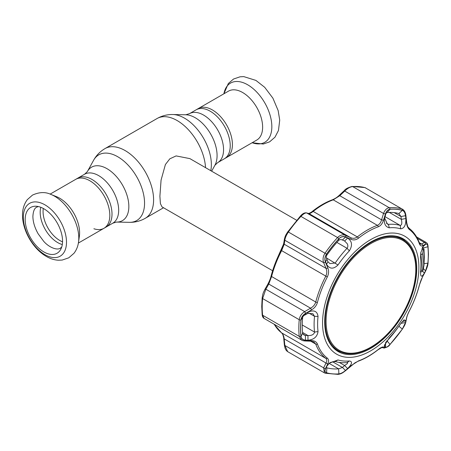 <?xml version="1.0" encoding="UTF-8"?>
<svg xmlns="http://www.w3.org/2000/svg" width="451" height="451" viewBox="0 0 451 451"><rect width="100%" height="100%" fill="white"/><g stroke="black" fill="none" stroke-linecap="round" stroke-linejoin="round"><path stroke-width="0.68" d="M212.438 109.965A28.25 16.309 60 0 1 230.895 134.86A28.25 16.309 60 0 1 226.565 157.5L217.709 162.614A28.25 16.309 60 0 0 222.039 139.973A28.25 16.309 60 0 0 203.581 115.078A28.25 16.309 60 0 0 189.459 113.68L198.31 108.567A28.25 16.309 60 0 1 212.438 109.965M93.881 228.742A28.25 16.309 -120 0 0 103.967 228.285A28.25 16.309 -120 0 0 108.296 205.645A28.25 16.309 -120 0 0 89.839 180.75A28.25 16.309 -120 0 0 75.712 179.351L84.568 174.238A28.25 16.309 60 0 1 98.696 175.636A28.25 16.309 60 0 1 117.153 200.532A28.25 16.309 60 0 1 112.818 223.172L116.499 222.067L129.386 222.332C135.035 222.439 140.329 221.091 145.261 218.295L163.521 207.753M296.673 220.274L189.888 158.622L176.11 155.911L169.824 158.82L165.404 164.525L161.069 180.107L159.896 196.23L160.398 203.598L162.022 206.885L272.613 270.735M256.777 140.058A28.25 16.309 -120 0 0 261.106 117.418A28.25 16.309 -120 0 0 242.649 92.523A28.25 16.309 -120 0 0 228.522 91.125L196.123 109.83A28.25 16.309 -120 0 1 210.251 111.234A28.25 16.309 -120 0 1 228.708 136.129A28.25 16.309 -120 0 1 224.373 158.763L256.777 140.058M51.002 194.454L56.64 196.726A28.25 16.309 60 0 1 59.628 198.192A28.25 16.309 60 0 1 79.382 236.115L78.525 242.131A34.197 19.743 60 0 0 54.616 196.23A34.197 19.743 60 0 0 51.002 194.454C45.45 191.771 39.276 191.991 32.483 195.103L27.291 199.669C23.818 204.404 22.234 210.019 22.55 216.519C22.995 231.487 33.475 249.155 46.346 256.433C50.258 258.727 54.306 259.996 58.483 260.233L62.204 260.052L68.749 257.82L73.964 253.31C76.439 250.102 77.955 246.376 78.525 242.131M50.129 194.122L77.905 178.089A28.25 16.309 60 0 1 92.027 179.487A28.25 16.309 60 0 1 110.484 204.382A28.25 16.309 60 0 1 106.154 227.022L78.378 243.055M43.865 251.94A26.429 15.261 60 0 1 25.639 224.598A26.429 15.261 60 0 1 35.826 206.237A26.429 15.261 60 0 1 43.865 208.779A26.429 15.261 60 0 1 60.733 249.386A26.429 15.261 60 0 1 43.865 251.94M370.615 347.591A64.245 37.089 -60 0 1 338.492 350.777A64.245 37.089 -60 0 1 328.644 299.295A64.245 37.089 -60 0 1 370.615 242.683A64.245 37.089 -60 0 1 402.732 239.504A64.245 37.089 -60 0 1 412.58 290.98A64.245 37.089 -60 0 1 370.615 347.591M332.505 346.892A64.245 37.089 120 0 0 335.753 349.192L338.492 350.777M370.942 243.529A63.439 36.627 120 0 0 326.084 321.225A63.439 36.627 120 0 0 370.942 347.123A63.439 36.627 120 0 0 415.799 269.427A63.439 36.627 120 0 0 370.942 243.529M402.732 239.504L399.998 237.919A64.245 37.089 120 0 0 396.378 236.256M305.49 340.133L305.417 335.437L307.932 335.533C311.399 335.73 313.603 334.698 314.544 332.432L314.539 332.071A75.853 43.792 -60 0 1 314.105 324.449A75.853 43.792 -60 0 1 314.539 316.326L312.921 313.721L307.932 313.321L308.005 312.148C313.896 309.668 317.239 311.089 318.034 316.405A73.107 42.208 120 0 0 317.617 324.23A73.107 42.208 120 0 0 318.034 331.575C317.239 336.784 313.896 339.676 308.005 340.24L305.49 340.133C302.886 339.953 301.398 338.724 301.009 336.44A90.285 52.124 -60 0 1 300.614 328.441A90.285 52.124 -60 0 1 301.009 319.973C301.403 317.312 302.897 315.193 305.49 313.614L308.005 312.148M389.258 227.8C385.041 226.735 383.547 223.019 384.771 216.655L385.616 213.937C386.546 211.136 388.007 209.58 389.997 209.275A90.285 52.124 -60 0 1 402.348 210.38C404.062 211.023 405.111 212.804 405.5 215.713L405.838 218.532C406.047 225.032 404.316 228.46 400.635 228.82A73.107 42.208 120 0 0 389.258 227.8L388.441 224.395A75.853 43.792 -60 0 1 400.246 225.449C401.864 225.139 402.224 223.104 401.322 219.355L400.99 216.542L405.5 215.713M338.904 238.771C340.979 236.736 343.16 236.189 345.455 237.125L347.636 238.089C352.113 241.172 352.688 245.417 349.362 250.835A73.107 42.208 120 0 0 337.985 264.991C333.413 269.394 329.608 269.162 326.569 264.297L325.566 261.862C324.59 259.28 324.917 256.704 326.558 254.133A90.285 52.124 -60 0 1 338.904 238.771L338.616 240.513A85.763 49.514 120 0 0 326.885 255.108C326.084 256.394 326.101 257.786 326.941 259.291L327.956 261.715L329.895 263.61L335.24 262.984A75.853 43.792 -60 0 1 347.044 248.292C348.02 247.063 348.099 245.558 347.298 243.777L344.615 240.986L342.439 240.011C340.939 239.334 339.665 239.504 338.616 240.513M322.561 323.006A68.112 39.327 -60 0 1 370.722 239.588A68.112 39.327 -60 0 1 418.889 267.392A68.112 39.327 -60 0 1 370.722 350.816A68.112 39.327 -60 0 1 322.561 323.006M424.402 273.035C421.764 277.393 420.49 277.173 420.586 272.37A73.107 42.208 120 0 0 421.003 264.54A73.107 42.208 120 0 0 420.586 257.194L420.783 252.678L423.585 245.637L425.581 244.279C426.804 243.664 427.576 244.476 427.892 246.72A90.285 52.124 -60 0 1 428.292 254.725A90.285 52.124 -60 0 1 427.892 263.187L425.581 270.797L424.402 273.035L422.542 271.22M400.668 323.733L400.99 323.311L405.5 322.55L402.348 329.027C404.152 326.383 405.252 324.117 405.658 322.245A1.55 1.268 -168.6 0 0 405.894 321.76L406.661 317.859A1.55 1.263 -169.3 0 1 406.436 318.338C406.847 316.331 407.845 313.789 409.429 310.716A76.428 44.125 120 0 0 419.334 285.19L422.705 276.395L425.49 271.136L427.926 263.147A90.363 52.169 120 0 0 428.326 254.68A90.363 52.169 120 0 0 427.926 246.669C427.593 244.312 426.781 243.461 425.49 244.115L422.705 245.682C421.302 246.438 420.174 245.761 419.334 243.647A76.428 44.125 120 0 0 409.429 229.559C407.839 228.206 406.841 225.866 406.436 222.529L405.658 215.905C405.252 212.827 404.147 210.955 402.36 210.296A90.363 52.169 120 0 0 389.997 209.191C387.905 209.518 386.372 211.153 385.396 214.095L383.401 220.477C382.369 223.69 380.661 225.793 378.271 226.78A76.428 44.125 120 0 0 358.466 238.213C355.986 240.033 353.449 240.383 350.855 239.267L345.737 236.995C343.307 236.008 341.018 236.583 338.864 238.714A90.363 52.169 120 0 0 326.501 254.088C324.776 256.794 324.438 259.5 325.47 262.206L327.821 267.917C328.982 270.831 328.813 273.847 327.313 276.97A76.428 44.125 120 0 0 317.408 302.497C316.472 305.643 314.522 308.095 311.551 309.86L305.643 313.31C302.903 314.984 301.336 317.211 300.935 319.985A90.363 52.169 120 0 0 300.535 328.458A90.363 52.169 120 0 0 300.935 336.469C301.341 338.864 302.909 340.155 305.643 340.33L311.551 340.567C314.527 340.719 316.484 341.881 317.408 344.034A76.428 44.125 120 0 0 327.313 358.128C328.813 359.43 328.982 361.296 327.821 363.72L325.47 368.54C324.438 370.784 324.782 372.216 326.501 372.842A90.363 52.169 120 0 0 338.864 373.947C341.029 373.665 343.318 372.464 345.737 370.35L350.855 365.778L358.466 360.907A76.428 44.125 120 0 0 378.271 349.474C380.667 347.608 382.38 346.78 383.401 346.988L385.396 347.456C386.377 347.608 387.911 346.593 389.997 344.423A90.363 52.169 120 0 0 402.36 329.044A90.285 52.124 -60 0 1 389.997 344.389C388.001 346.469 386.535 347.433 385.616 347.287L384.771 347.095L384.709 344.451M344.942 241.161L344.615 240.986L347.636 238.089M327.127 365.688L325.566 368.698L326.778 366.263L329.399 363.156L337.985 359.954A73.107 42.208 120 0 0 349.362 360.969C352.688 361.522 352.113 364.042 347.636 368.535L344.615 365.507L347.298 363.653L347.721 362.638L347.044 362.57A75.853 43.792 -60 0 1 335.24 361.516L330.51 362.384M394.225 212.635L400.99 216.542L398.881 213.537A85.763 49.514 120 0 0 387.15 212.494L385.887 213.481L385.492 215.155L385.616 213.937M399.203 213.678L398.881 213.537L402.348 210.38M420.811 252.498L420.946 254.894A75.853 43.792 -60 0 1 421.381 262.516A75.853 43.792 -60 0 1 420.946 270.639L420.941 271.88M324.692 321.777A65.096 37.585 120 0 0 337.771 351.34A65.096 37.585 120 0 0 388.074 334.416A65.096 37.585 120 0 0 416.752 268.627A65.096 37.585 120 0 0 402.867 238.596A65.096 37.585 120 0 0 352.845 256.54A65.096 37.585 120 0 0 324.692 321.777M336.192 350.286A65.017 37.54 120 0 0 340.928 351.983M404.998 241.009A65.017 37.54 120 0 0 401.164 237.756M305.49 313.614L305.417 314.77C303.76 315.373 302.83 316.331 302.621 317.651A85.763 49.514 120 0 0 302.621 333.289L303.794 334.901L305.417 335.437L302.818 333.937M307.932 313.321L305.417 314.77M422.587 247.097L425.581 244.279M427.892 246.72L423.145 248.061L422.519 247.165M423.365 268.649L425.581 270.797M424.402 244.949L423.275 246.015M405.838 218.532L401.322 219.355L389.264 212.393M384.771 216.655L384.652 218.025L387.426 224.13L388.441 224.395L386.383 223.206M384.652 218.025L385.492 215.155M326.304 367.289L326.885 367.813A85.763 49.514 120 0 0 338.616 368.862L342.439 367.447L345.455 370.474C343.149 372.481 340.967 373.62 338.904 373.885A90.285 52.124 -60 0 1 326.558 372.785C324.912 372.182 324.585 370.818 325.566 368.698L325.74 368.371M326.569 366.652L326.772 366.268M332.483 361.696L342.439 367.447L344.615 365.507L339.237 362.401M347.636 368.535L345.455 370.474M384.771 347.095L384.297 345.703L389.258 337.94A73.107 42.208 120 0 0 400.635 323.779L404.057 319.787L405.838 320.887L402.382 321.478M405.838 320.887L405.5 322.55M386.039 342.027L387.15 340.838A85.763 49.514 120 0 0 398.323 327.037M385.492 342.591L385.616 347.287M345.455 237.125L342.439 240.011M327.956 261.715L326.569 264.297M325.566 261.862L326.941 259.291M274.231 324.275A77.403 44.688 120 0 0 281.616 332.861C282.969 334.022 283.837 336.034 284.22 338.91A1.55 0.434 174.7 0 1 283.758 338.65L284.378 345.195L285.179 348.567C285.748 349.88 286.582 350.912 287.682 351.662L324.314 372.808M405.894 321.76C405.083 324.596 405.094 324.743 402.371 329.106L389.957 344.553C389.033 346.25 387.009 347.405 383.886 348.003L381.896 347.518L378.147 349.683C371.477 354.96 364.78 358.821 358.055 361.274L355.01 362.796L345.883 370.401C343.098 372.599 341.503 373.902 338.12 374.381L325.318 373.231A1.55 1.252 -74.7 0 1 325.075 373.129L324.354 372.836L323.643 367.847L326.011 363.032L284.22 338.91L284.84 345.449A1.55 0.428 174.4 0 1 284.378 345.195M325.47 368.54A1.55 0.975 26.4 0 1 323.643 367.847L284.84 345.449L287.682 351.662M325.47 262.206A1.55 0.688 157.3 0 1 323.643 262.657C322.544 259.483 323.017 256.298 325.075 253.101A91.333 52.733 -60 0 1 337.568 237.559C340.116 235.016 342.777 234.294 345.556 235.399L350.658 237.688C352.953 238.72 355.179 238.461 357.327 236.916A77.403 44.688 -60 0 1 377.386 225.337C379.426 224.468 380.819 222.636 381.569 219.84L383.542 213.47C384.861 210.003 386.766 208.086 389.258 207.719A91.333 52.733 -60 0 1 401.751 208.836L365.118 187.684A91.333 52.733 120 0 0 352.626 186.567C350.089 186.889 347.462 188.388 344.744 191.066L339.783 195.717L333.227 199.844A77.403 44.688 120 0 0 313.169 211.423C311.134 213.013 309.702 213.729 308.873 213.56L306.753 212.996C305.366 212.692 303.427 213.83 300.941 216.407A91.333 52.733 120 0 0 288.448 231.949C286.334 235.089 285.133 237.857 284.84 240.259L284.22 244.228L281.616 250.677A77.403 44.688 120 0 0 271.587 276.525L268.768 284.057L265.848 289.209L262.6 298.556A91.333 52.733 120 0 0 262.2 307.12A91.333 52.733 120 0 0 262.6 315.215L264.083 318.412L301.55 340.043L299.233 336.361A91.333 52.733 -60 0 1 299.233 319.708C299.695 316.41 301.499 313.71 304.65 311.613L305.643 313.31M419.334 243.647A1.55 1.139 -20.4 0 0 419.385 242.903L420.174 244.171L421.668 244.03L424.447 242.446L426.15 242.424L416.549 236.882M324.354 372.836L325.318 373.231A1.55 1.252 -74.7 0 0 326.501 372.842M327.821 363.72A1.55 0.97 25.9 0 1 326.011 363.032C327.122 361.042 327.043 359.486 325.774 358.359A77.403 44.688 -60 0 1 315.745 344.09L313.851 341.948L310.874 341.193A1.55 0.806 -88 0 0 311.551 340.567M300.935 336.469A1.55 0.987 -5.9 0 1 299.233 336.361L262.6 315.215A1.55 0.987 -5.9 0 1 262.149 314.606L261.743 306.488L262.149 297.931C263.029 292.964 262.933 293.545 264.872 289.424L264.872 289.424A1.55 0.778 29.3 0 1 265.848 289.209L304.65 311.613L310.553 308.185C313.186 306.77 314.916 304.718 315.745 302.018A77.403 44.688 -60 0 1 325.774 276.17C327.043 273.475 327.122 270.871 326.011 268.351L323.643 262.657L284.84 240.259A1.55 1.257 9.2 0 1 284.395 239.171L284.395 239.171C285.382 235.58 285.308 235.749 287.828 231.707L326.501 254.088M327.821 267.917A1.55 0.699 157.6 0 1 326.011 268.351L284.22 244.228A1.55 1.252 8.6 0 1 283.769 243.151L284.395 239.171M264.872 289.424L267.798 284.26A1.55 0.772 29.8 0 1 268.768 284.057L310.553 308.185L311.551 309.86M310.874 341.193L304.966 340.973A1.55 0.795 -87.8 0 0 305.643 340.33M381.924 347.524A1.55 1.477 -76.1 0 0 383.401 346.988M383.886 348.003A1.55 1.483 -76.4 0 0 385.396 347.456M405.658 322.245L406.436 318.338M422.705 276.395A1.55 0.789 28.2 0 1 422.66 276.655L425.445 271.412C427.204 267.561 428.067 264.72 428.044 262.888L428.044 262.888A1.55 0.789 5.3 0 1 427.926 263.147M425.49 244.115A1.55 1.376 -120.1 0 0 424.447 242.446L417.367 238.359M422.705 245.682A1.55 1.37 -119.3 0 0 421.668 244.03L419.295 242.661M406.436 222.529A1.55 0.406 -6.4 0 0 406.678 222.275L405.917 215.646C405.567 212.618 404.434 210.454 402.517 209.157M385.396 214.095A1.55 0.395 -163 0 0 383.542 213.47L344.744 191.066L344.389 190.497C345.398 188.992 347.958 187.633 352.073 186.438L352.073 186.438A1.55 1.178 85.8 0 1 352.626 186.567L389.258 207.719A1.55 1.178 -94.2 0 1 389.997 209.191M383.401 220.477A1.55 0.389 -162.6 0 0 381.569 219.84L339.783 195.717L339.423 195.153L344.389 190.497M350.855 239.267A1.55 0.913 -65.9 0 0 350.658 237.688L308.873 213.56A1.55 1.466 105.1 0 0 308.574 213.441L308.574 213.441C308.258 213.701 311.359 212.489 312.408 211.339A1.55 0.716 51.6 0 1 313.169 211.423L357.327 236.916A1.55 0.716 -128.4 0 1 358.466 238.213M345.737 236.995A1.55 0.902 -65.8 0 0 345.556 235.399L306.753 212.996A1.55 1.466 104.8 0 0 306.449 212.878L308.574 213.441M302.536 332.421L307.932 335.533L308.005 340.24M424.036 249.719A1.55 1.009 175.2 0 0 424.053 249.493L424.058 265.008A1.55 0.767 -175.8 0 1 424.036 265.109L424.335 257.155L424.036 249.719L423.731 249.307L423.117 250.344A1.55 1.443 30.7 0 0 421.978 248.862L422.593 247.819L423.173 247.791L422.452 247.351M423.117 250.344L422.7 253.513L423.055 261.338L422.7 269.799C422.672 270.888 422.807 270.831 423.117 269.625A1.55 0.936 13.5 0 1 423.1 269.754A1.55 0.936 13.5 0 1 423.049 269.89M423.117 269.625L424.036 265.109M422.311 247.644A437.859 252.797 0 0 1 422.593 247.819A1.55 1.443 30.5 0 1 423.731 249.307M422.7 269.799A1.55 0.744 -175.4 0 1 420.98 270.307M422.7 253.513A1.55 1.026 174.6 0 1 420.901 254.443M84.568 174.238L87.364 171.6A30.865 17.82 60 0 1 107.022 168.697A30.865 17.82 60 0 1 128.298 200.565A30.865 17.82 60 0 1 116.499 222.067M87.364 171.6L93.577 160.308A37.929 21.896 60 0 1 117.734 156.739A37.929 21.896 60 0 1 143.88 195.903A37.929 21.896 60 0 1 129.386 222.332M93.577 160.308C96.311 155.364 100.122 151.457 105.015 148.582A40.252 23.238 60 0 1 125.136 150.572A40.252 23.238 60 0 1 151.435 186.043A40.252 23.238 60 0 1 145.261 218.295M105.015 148.582L157.016 118.557A40.252 23.238 60 0 1 177.142 120.552A40.252 23.238 60 0 1 205.538 167.659M211.649 171.183L214.913 165.252A30.865 17.82 60 0 0 195.255 117.756A30.865 17.82 60 0 0 185.778 114.785L172.891 114.52A37.929 21.896 60 0 1 184.544 118.173A37.929 21.896 60 0 1 210.78 170.687M252.154 142.73A34.197 19.743 -120 0 0 271.733 123.997A34.197 19.743 -120 0 0 247.661 84.777A34.197 19.743 -120 0 0 223.899 93.797L228.313 83.542L233.528 79.032L240.073 76.8L243.794 76.619L255.931 80.419L264.675 87.28L272.9 98.16L278.154 110.58L279.721 120.129L278.464 130.48L274.997 137.166L269.625 141.845L263.305 144.027L252.148 142.73M62.542 241.798A23.61 13.631 60 0 1 59.758 240.462A23.61 13.631 60 0 1 43.296 208.463M62.3 244.521A24.692 14.257 60 0 1 57.649 242.565A24.692 14.257 60 0 1 40.816 207.308M44.92 254.674A30.521 17.623 60 0 1 23.339 217.292A30.521 17.623 60 0 1 44.92 204.833A30.521 17.623 60 0 1 66.5 242.21A30.521 17.623 60 0 1 44.92 254.674M302.243 324.968L314.539 332.071L318.034 331.575M308.912 313.073L314.539 316.326L318.034 316.405M301.009 319.973L302.621 317.651M424.149 263.593L427.892 263.187M420.586 272.37L420.946 270.639M420.586 257.194L420.946 254.894M387.15 212.494L389.997 209.275M400.635 228.82L400.246 225.449L385.03 216.66M329.134 363.388L338.616 368.862L338.904 373.885M326.417 367.542L326.885 367.813L326.558 372.785M337.985 359.954L335.24 361.516M349.362 360.969L347.044 362.57M398.881 326.248L402.371 329.106M386.941 340.719L389.997 344.389M349.362 250.835L347.044 248.292L336.886 242.424M326.377 257.865L337.985 264.991M326.558 254.133L326.885 255.108M327.313 358.128A1.55 1.263 -52.3 0 1 325.774 358.359L281.616 332.861A1.55 1.263 127.7 0 1 281.503 332.787L282.275 333.655C282.822 333.96 283.893 338.16 283.758 338.65M338.864 238.714A1.55 0.462 -137.2 0 0 337.568 237.559L300.941 216.407A1.55 0.462 42.8 0 0 300.242 216.266C302.418 213.695 304.487 212.568 306.449 212.878M378.271 226.78A1.55 1.043 -109.9 0 0 377.386 225.337L333.227 199.844A1.55 1.043 70.1 0 0 332.5 199.748L332.5 199.748C335.747 198.293 337.173 197.222 339.423 195.153M402.36 210.296A1.55 1.252 -74.7 0 0 401.751 208.836L365.118 187.684A1.55 1.252 105.3 0 0 364.876 187.582L365.846 187.982M317.408 344.034A1.55 1.139 -20.4 0 1 315.745 344.09L310.716 341.187M300.935 319.985A1.55 0.789 5.3 0 1 299.233 319.708L262.6 298.556A1.55 0.789 5.3 0 1 262.149 297.931M271.237 275.815A1.55 0.547 14.6 0 0 271.119 275.961A1.55 0.547 14.6 0 0 271.587 276.525L315.745 302.018A1.55 0.547 14.6 0 0 317.408 302.497M327.313 276.97L281.074 250.305C283.335 245.694 283.014 245.992 283.769 243.151M338.12 374.381A1.55 1.178 -94.2 0 0 338.864 373.947M358.055 361.274A1.55 1.043 -109.9 0 0 358.466 360.907M409.429 310.716L409.48 310.716C413.855 302.266 417.175 293.714 419.43 285.06C420.907 280.094 421.397 279.146 422.66 276.655M427.926 246.669A1.55 0.987 -5.9 0 0 428.044 246.207L428.044 246.207C427.83 244.279 427.198 243.016 426.15 242.424M419.385 242.903L419.385 242.903C417.068 236.685 413.623 231.797 409.051 228.234C407.952 226.503 407.986 228.544 406.678 222.275M409.429 229.559A1.55 1.263 -52.3 0 0 409.051 228.234M301.009 336.44L302.621 333.289M281.131 250.305L281.074 250.305C276.694 258.756 273.379 267.308 271.119 275.961C270.589 278.25 269.484 281.018 267.798 284.26M287.845 231.78L300.242 216.266A1.55 0.462 42.8 0 0 300.197 216.412M332.066 200.143A1.55 1.043 70.1 0 1 332.5 199.748C325.774 202.2 319.077 206.062 312.408 211.339M185.778 114.785L189.459 113.68M103.967 228.285L112.818 223.172M214.913 165.252L217.709 162.614M157.016 118.557C161.948 115.76 167.242 114.413 172.891 114.52M61.719 247.035L60.304 248.219C56.927 250.525 48.933 247.396 43.646 241.251L38.188 233.86C34.716 227.721 32.946 221.898 32.895 216.395C33.357 208.373 36.097 207.584 36.621 207.195L38.352 206.558M278.002 256.63L283.611 243.968M428.044 246.207L428.45 254.325L428.044 262.888M330.515 362.384L329.399 363.156M273.999 324.139L281.503 332.787M304.966 340.973C303.252 340.815 302.119 340.505 301.556 340.048M406.661 317.859C407.123 315.813 408.065 313.434 409.48 310.716M262.149 314.606C262.319 316.455 262.967 317.724 264.083 318.412M352.073 186.438L364.876 187.582M424.058 265.008L423.1 269.754C422.903 271.479 422.001 272.116 420.4 271.671M424.053 249.493L423.173 247.791"/></g></svg>

